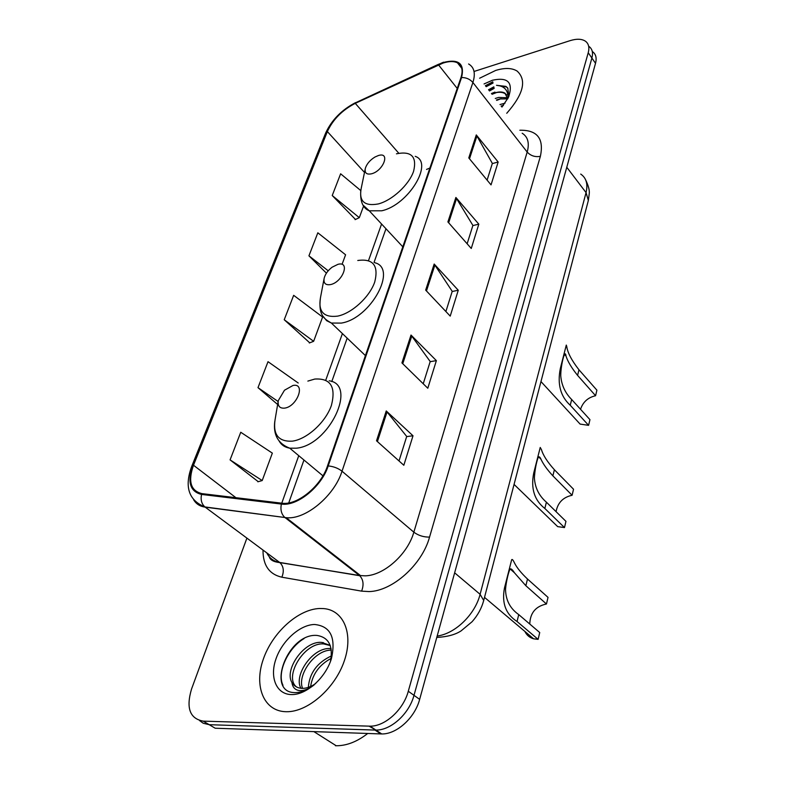 <?xml version="1.0" encoding="UTF-8"?>
<svg xmlns="http://www.w3.org/2000/svg" width="785" height="785" viewBox="0 0 785 785"><rect width="100%" height="100%" fill="white"/><g stroke="black" fill="none" stroke-linecap="round" stroke-linejoin="round"><path stroke-width="1.18" d="M492.882 82.317L485.699 86.085L492.882 82.317M494.167 88.371L489.477 90.962M199.616 720.61L203.217 723.24L209.212 724.692L215.188 728.225L381.736 733.955C396.749 734.309 414.912 717.765 419.651 699.366L595.521 63.31C596.865 58.129 595.943 54.293 592.763 51.83M246.902 538.127L191.56 688.994C185.908 707.942 189.784 718.648 203.187 721.13L370.039 726.174C385.092 726.468 403.421 709.758 408.288 691.251L588.23 52.732L591.89 58.041C593.244 52.85 592.332 49.023 589.152 46.57C592.332 49.023 593.244 52.85 591.89 58.041L413.999 695.324L591.89 58.041L595.521 63.31M369.117 726.164L375.907 730.079C390.95 730.403 409.191 713.781 413.999 695.324C409.191 713.781 390.95 730.403 375.907 730.079L209.212 724.692L374.995 730.07L380.813 733.946M495.639 70.454L479.615 78.225L495.639 70.454C504.706 67.657 511.859 67.853 517.099 71.052C511.859 67.853 504.706 67.657 495.639 70.454M319.691 608.493C298.163 609.209 272.375 632.514 263.25 659.361C253.82 686.188 263.731 711.269 285.936 711.71L286.574 711.72C307.916 712.073 335.058 688.288 344.272 660.98C353.76 633.681 343.663 610.122 323.695 608.591L319.691 608.493C298.163 609.209 272.375 632.514 263.25 659.361C253.82 686.188 263.731 711.269 285.936 711.71L286.574 711.72C307.916 712.073 335.058 688.288 344.272 660.98C353.76 633.681 343.663 610.122 323.695 608.591L319.691 608.493M443.054 63.075C449.059 61.132 453.877 61.063 457.498 62.859C462.09 65.489 463.228 70.454 460.913 77.735L327.473 466.015C321.104 485.964 297.77 505.206 282.482 503.273L201.971 493.628C190.667 490.861 187.85 481.401 193.493 465.23L327.365 131.566C332.977 119.457 342.28 110.057 355.271 103.355L443.054 63.075M443.25 62.506L355.389 102.835C342.074 109.704 332.546 119.34 326.796 131.743L192.884 465.309C187.085 481.882 189.97 491.587 201.549 494.432L281.373 504.058C297.005 506.659 321.595 486.729 328.209 465.927L461.57 77.529C464.818 63.575 458.715 58.561 443.25 62.506M488.535 89.745L493.843 86.85M376.525 440.787L403.833 465.269L413.008 435.773L386.249 410.957L376.525 440.787M399.015 460.952L406.699 436.45L386.249 410.957M406.659 436.597L413.008 435.773M401.92 362.915L427.796 388.232L436.372 360.629L411.006 335.048L401.92 362.915M423.233 383.767L430.2 361.532L411.006 335.048M430.151 361.689L436.372 360.629M468.782 157.922L491.037 184.887L498.151 162.014L476.289 134.912L468.782 157.922M487.102 180.128L492.352 163.417L476.289 134.912M492.293 163.594L498.151 162.014M447.901 221.929L471.265 248.462L478.821 224.167L455.889 197.457L447.901 221.929M467.134 243.782L472.894 225.423L455.889 197.457M472.845 225.589L478.821 224.167M425.666 290.116L450.217 316.11L458.263 290.244L434.174 264.035L425.666 290.116M445.89 311.527L452.219 291.333L434.174 264.035M452.17 291.5L458.263 290.244M506.747 113.285C523.526 94.18 526.98 80.109 517.099 71.052C526.98 80.109 523.526 94.18 506.747 113.285M588.23 52.732C589.604 47.542 588.701 43.715 585.532 41.271C581.891 38.808 576.74 38.602 570.057 40.663L474.317 71.376M230.074 459.882L262.21 480.548L272.346 453.122L240.75 432.26L230.074 459.882L258.236 481.676M342.388 263.466L345.586 254.791L317.827 232.802L308.937 255.822L326.423 273.151M360.737 190.549L340.631 173.789L332.232 195.524L355.477 219.466M298.231 383.011L268.019 361.689L257.99 387.643L277.635 404.491M284.229 319.74L313.637 341.308L322.606 317.022L293.668 295.327L284.229 319.74L309.732 342.819M313.637 341.308L309.339 342.976M308.937 255.822L328.218 270.796M332.232 195.524L359.304 217.671L363.651 205.896M359.304 217.671L355.095 219.643M257.99 387.643L278.135 401.518M262.21 480.548L257.843 481.794M499.986 104.542L505.02 103.188M501.154 106.053L503.43 105.308M495.276 98.468L498.652 97.428L507.679 97.742M496.463 99.989L499.829 98.949L507.709 98.871M507.728 98.822L504.941 93.14C502.528 91.698 499.25 91.6 495.109 92.826C499.319 91.816 502.783 92.159 505.501 93.866L506.767 94.956M501.949 107.084L508.513 97.242C513.459 82.533 508.101 76.861 492.44 80.237L484.051 83.956M508.925 96.319L507.718 87.979L505.933 86.379L496.493 85.3C504.48 85.987 508.317 90.334 507.983 98.331M496.493 85.3L506.394 86.978L507.934 88.312M492.048 94.288L496.64 92.512M496.748 100.372L501.095 98.684M501.419 106.407L503.136 105.671M491.449 93.523L494.952 92.11M575.238 418.798L580.105 424.086L588.603 425.342L570.244 405.256C560.48 396.405 557.193 384.12 560.353 368.4L566.289 345.076L566.76 346.509C567.565 352.622 571.637 360.384 578.967 369.794L596.894 390.174L595.589 395.728C587.994 397.465 582.98 401.989 580.537 409.289M595.589 395.728L577.593 375.387C571.588 367.92 567.722 361.463 565.995 356.027C565.151 347.794 560.755 364.672 560.745 375.711C561.461 384.993 565.102 392.922 571.657 399.506L589.947 419.641L588.603 425.342M371.58 173.789C383.551 170.787 390.577 151.544 378.35 155.548L374.926 157.039C369.99 160.101 366.791 163.869 365.329 168.333C364.485 173.004 366.566 174.819 371.58 173.789M551.119 520.288L557.684 526.627L564.484 527.579L544.849 508.474C534.379 500.3 530.67 488.476 533.731 473.012L540.237 447.46L541.473 449.677C543.092 455.261 547.39 461.953 554.387 469.734L573.531 489.232L572.108 495.276C563.1 497.219 557.762 502.685 556.065 511.663M572.108 495.276L552.875 475.847C547.174 469.646 543.22 464.121 541.002 459.274C539.943 456.841 538.991 456.222 538.167 457.42C536.175 463.003 534.919 469.783 534.389 477.771C534.938 487.613 538.942 495.747 546.399 502.184L565.956 521.358L564.484 527.579M330.446 284.602C342.77 282.257 350.571 260.855 337.972 264.329L332.114 267.194C327.963 270.383 325.314 274.024 324.176 278.116C323.332 283.159 325.422 285.328 330.446 284.602M524.91 631.474C526.715 635.202 529.6 637.646 533.594 638.804L538.117 639.363L517.05 621.504C505.756 614.194 501.576 602.988 504.5 587.886L511.653 559.784C512.144 558.871 513.115 559.98 514.577 563.12C516.972 567.849 521.279 573.148 527.5 579.026L548.028 597.375L546.458 603.999C535.674 606.275 530.111 612.957 529.777 624.036M546.458 603.999L525.852 585.718L514.391 572.716C512.723 570.008 511.378 568.713 510.358 568.84C509.092 569.537 506.04 581.852 505.54 589.192C505.658 600.025 510.064 608.493 518.738 614.606L539.727 632.543L538.117 639.363M284.582 408.131C297.26 406.62 305.993 382.678 292.991 385.474L284.484 390.224L278.283 400.635C277.547 406.002 279.646 408.504 284.582 408.131M335.44 745.73L336.206 745.75C346.607 745.809 357.106 741.727 367.704 733.494M308.328 687.375C309.496 673.059 317.189 662.569 331.417 655.917M310.625 686.473C312.548 674.119 319.367 664.767 331.093 658.409M300.94 688.288C293.296 675.669 312.656 647.017 330.328 648.577L331.084 648.616M302.588 688.376C296.936 675.492 314.481 649.843 331.329 650.117M314.226 684.824C308.574 689.269 303.422 691.143 298.761 690.457C294.797 689.691 292.53 687.052 291.961 682.548C294.228 686.227 297.613 688.16 302.107 688.366L302.411 688.376C306.729 688.366 311.174 686.728 315.727 683.48M291.961 682.548C284.033 670.086 303.667 640.854 321.526 642.375L330.161 645.358M296.622 687.003C283.581 677.504 303.697 642.208 323.734 643.935L330.23 645.555M330.426 661.559C333.282 646.084 328.817 637.371 317.022 635.438C287.889 632.877 266.292 690.898 293.521 692.556L294.954 692.625C300.979 692.615 307.151 690.221 313.45 685.442M314.461 624.477C299.772 624.811 281.992 640.864 275.849 659.263C269.49 677.651 276.506 694.47 291.529 694.578C306.464 694.98 325.481 677.936 331.368 658.821C336.166 637.518 330.534 626.067 314.461 624.477M282.973 685.256C276.811 673.098 287.467 648.39 304.05 638.578M437.166 636.036C455.231 633.76 475.161 614.4 480.096 594.314L586.052 192.6C588.083 184.082 586.307 177.901 580.714 174.074M566.78 167.264L586.052 192.6L588.348 200.479L588.053 201.608M419.651 699.366L408.288 691.251M436.774 637.44C447.313 636.841 455.437 634.643 461.138 630.846L472.089 621.72C477.751 615.352 481.627 608.267 483.707 600.476L480.096 594.314L454.643 572.824M585.718 180.03C588.446 185.79 589.633 190.284 589.27 193.522L588.348 200.479L483.481 601.32M519.856 130.231C537.293 129.927 544.133 138.621 540.374 156.333L429.552 537.097C423.615 537.176 418.385 535.537 413.842 532.181L527.186 152.054C529.62 143.135 527.942 136.855 522.172 133.224M429.552 537.097C422.153 564.582 392.451 591.223 368.989 591.576L361.6 591.134L281.854 577.201C269.226 574.296 262.936 565.249 262.995 550.069M281.373 504.058C280.255 509.671 281.364 514.087 284.7 517.325L359.471 575.542L365.388 575.837C384.13 575.356 407.758 554.112 413.842 532.181L342.024 471.216C334.292 496.041 305.296 520.033 286.172 517.678L205.17 507.149C200.028 506.423 196.201 503.999 193.709 499.878M443.545 62.182L438.599 64.36M191.766 466.261L325.333 133.813L326.796 131.743M192.884 465.309L191.55 466.79C184.308 486.965 188.753 500.339 204.895 506.933L279.686 562.452L359.697 575.719C363.376 579.624 364.014 584.766 361.6 591.134M201.549 494.432C200.45 499.702 201.559 503.872 204.895 506.933L286.172 517.678L360.658 575.699L279.902 562.619C283.601 566.348 284.248 571.205 281.854 577.201M438.707 64.203L355.389 102.835M328.209 465.927C333.586 466.457 338.198 468.223 342.024 471.216L472.894 82.494C469.989 79.157 466.212 77.499 461.57 77.529M468.596 63.977C474.268 67.294 475.7 73.466 472.894 82.494L527.186 152.054C530.729 155.832 535.125 157.265 540.374 156.333M203.187 721.13L209.212 724.692M266.782 552.875C269.392 558.184 273.69 561.373 279.686 562.452L279.902 562.619C273.592 561.913 270.06 559.96 269.304 556.771M193.493 465.23L235.932 497.71M438.511 64.88L457.233 88.44M355.271 103.355L398.78 153.232M429.876 168.039L426.53 169.432M327.365 131.566L364.495 172.415M381.579 224.019L368.518 260.571M342.407 333.586L325.883 379.812M298.751 455.673L281.756 503.205M426.461 290.96L434.919 264.987M448.657 222.793L456.595 198.428M469.499 158.796L476.956 135.903M402.764 363.73L411.801 335.97M377.408 441.582L387.093 411.85M493.039 83.063L486.17 86.693M492.774 81.807L485.405 85.712M494 87.606L489.006 90.353M365.133 169.325L361.198 188.439C358.804 201.294 364.495 206.455 378.282 203.943C392.127 200.42 408.946 184.907 413.577 171.356C417.139 156.666 411.428 150.818 396.454 153.811M363.435 205.454L369.254 210.792L381.677 210.802C408.367 205.081 434.085 162.632 415.226 156.333M571.657 399.506L570.244 405.256M578.967 369.794L577.593 375.387M323.43 316.718L326.629 320.682L331.368 323.037C324.705 319.142 318.092 315.717 320.457 297.77C318.082 311.674 323.803 317.788 337.599 316.129C351.857 313.352 369.558 297.113 374.73 282.031C378.812 265.565 373.16 258.383 357.774 260.492M365.417 355.595L331.368 323.037L341.279 323.096C370.706 318.592 398.024 268.195 374.739 262.72M546.399 502.184L544.849 508.474M554.387 469.734L552.875 475.847M278.165 401.351L275.025 420.034C272.945 434.802 278.695 441.847 292.255 441.16C306.935 439.325 325.628 422.281 331.407 405.403C336.127 386.848 330.583 378.066 314.775 379.057L307.857 381.098M279.097 440.984C281.344 444.958 284.896 447.362 289.763 448.186L296.269 448.206C328.993 445.487 357.842 384.542 329.16 380.794M518.738 614.606L517.05 621.504M527.5 579.026L525.852 585.718M381.736 733.955L370.039 726.174M457.498 62.859L461.757 68.315M355.536 102.629C341.622 109.9 331.653 120.046 325.628 133.087M385.975 228.749L374.052 262.376M347.176 338.149L331.77 381.598M303.962 460.01L288.743 502.92M505.501 93.866L504.941 93.14M505.933 86.379L506.394 86.978M402.803 246.814L369.254 210.792C362.847 208.231 360.011 201.431 360.776 190.372M580.105 424.086L540.973 381.569M565.995 356.027L564.513 354.349M566.289 345.076L565.406 348.569M563.257 356.998L560.353 368.4M323.989 279.097L320.457 297.77M557.684 526.627L514.067 484.414M541.002 459.274L538.559 456.791M540.237 447.46L539.079 451.993M536.734 461.217L533.731 473.012M322.929 475.818L289.763 448.186C278.047 443.682 273.062 434.733 274.789 421.349M533.594 638.804L484.512 597.365M514.391 572.716L510.191 568.978M511.653 559.784L510.181 565.543M507.601 575.69L504.5 587.886M336.206 745.75L313.892 731.63M325.147 644.034L322.939 642.473"/></g></svg>

